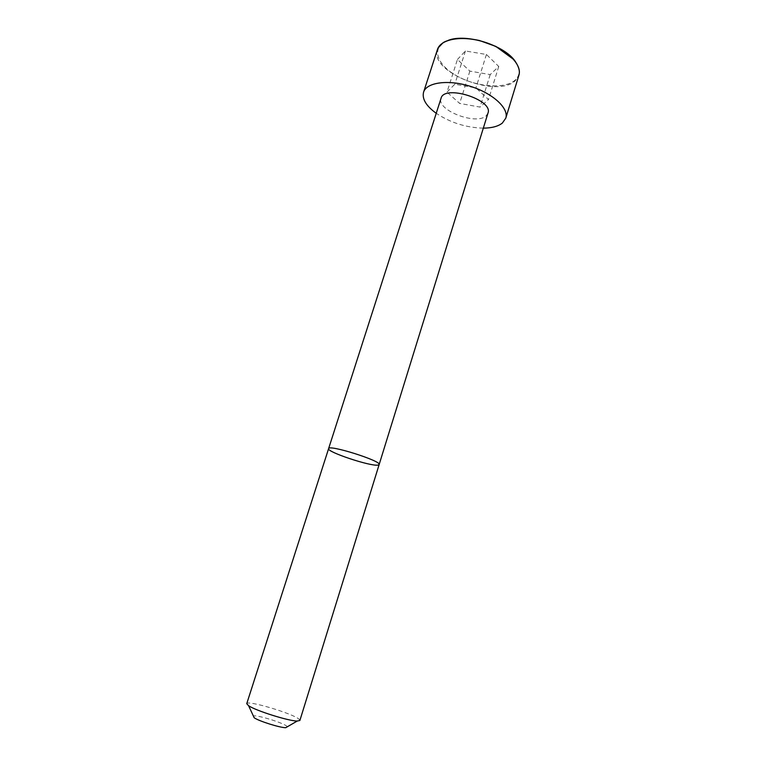 <?xml version="1.0" encoding="UTF-8"?>
<svg xmlns="http://www.w3.org/2000/svg" width="766" height="766" viewBox="0 0 766 766"><rect width="100%" height="100%" fill="white"/><g stroke="black" fill="none" stroke-linecap="round" stroke-linejoin="round"><path stroke-width="0.57" stroke-dasharray="3.83 2.87" d="M487.971 113.129L486.161 115.8C476.385 125.605 436.17 110.141 441.034 98.326M483.317 128.142C466.207 127.683 450.504 122.742 436.227 113.291M299.889 720.471L299.152 719.274C293.282 713.615 246.824 699.779 246.738 703.705M287.384 726.743L287.126 726.465C283.88 722.989 256.648 714.554 253.383 716.028M457.436 59.48L465.431 50.977L486.42 54.482L498.752 66.479L490.202 74.608L469.864 71.114L457.436 59.48L446.98 92.131L454.832 84.203L475.925 87.918L488.488 99.523L480.071 107.096L459.638 103.41L446.98 92.131M465.431 50.977L454.832 84.203M486.42 54.482L475.925 87.918M498.752 66.479L488.488 99.523M490.202 74.608L480.071 107.096M469.864 71.114L459.638 103.41M519.281 73.469L518.898 75.212L515.327 80.593C497.124 98.919 428.644 71.956 437.443 49.531L438.066 48.009M515.336 61.51C520.43 69.045 520.363 75.26 515.125 80.162C504.679 89.555 475.571 86.951 455.885 75.394C435.864 64.018 430.942 46.305 448.225 40.349"/><path stroke-width="1.15" d="M441.034 98.326C444.069 84.164 493.61 99.781 487.971 113.129L379.141 464.569L377.916 465.125C370.256 466.437 326.44 451.825 328.595 448.637L328.595 448.637C328.384 444.165 381.88 461.036 379.141 464.569L299.889 720.471L297.227 721.045C288.571 721.045 255.681 710.676 248.586 705.706L246.738 703.705L441.034 98.326M436.227 113.291C426.145 105.957 421.922 98.938 423.56 92.217C426.451 82.355 448.254 79.281 470.592 86.395C492.978 93.375 509.074 108.408 505.79 118.146L502.333 123.087C498.12 126.38 491.791 128.066 483.317 128.142M253.383 716.028L254.188 717.752C258.87 721.122 279.963 727.767 285.737 727.7L287.384 726.743M423.56 92.217L437.443 49.531C440.584 38.894 462.434 35.064 484.562 42.111C506.719 49.024 522.422 64.698 518.898 75.212L505.79 118.146M448.225 40.349C466.264 33.158 504.679 45.271 515.336 61.51M285.737 727.7L297.227 721.045M254.188 717.752L248.586 705.706M438.066 48.009L443.064 42.705C445.831 40.943 450.542 39.526 457.187 38.463C464.139 38.147 471.55 38.827 479.411 40.493L495.832 46.4L514.072 59.767C518.055 65.158 519.788 69.725 519.281 73.469"/></g></svg>
